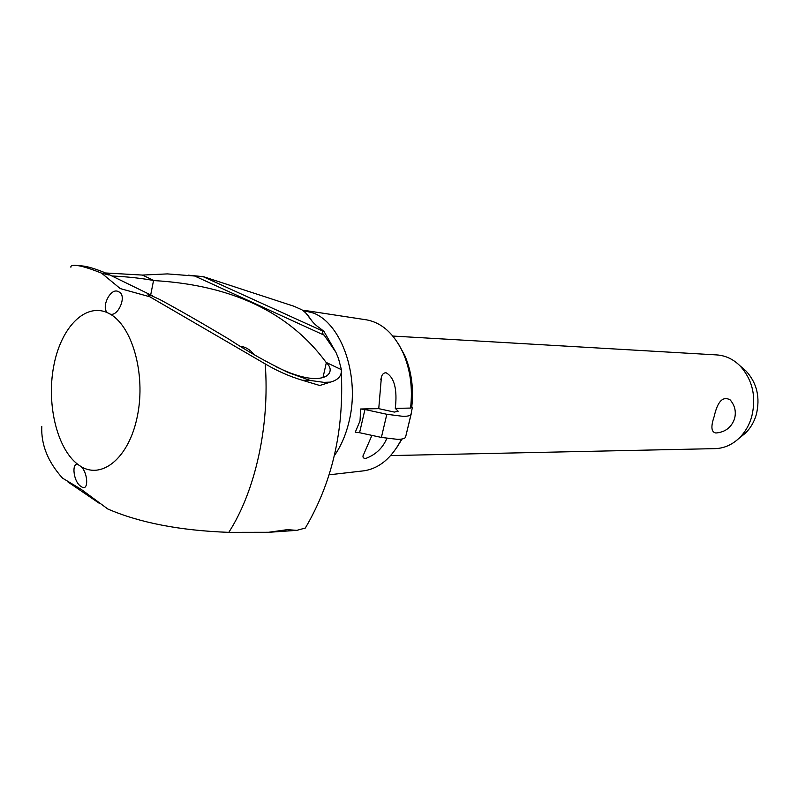 <?xml version="1.0" encoding="UTF-8"?>
<svg xmlns="http://www.w3.org/2000/svg" width="798" height="798" viewBox="0 0 798 798"><rect width="100%" height="100%" fill="white"/><g stroke="black" fill="none" stroke-linecap="round" stroke-linejoin="round"><path stroke-width="1.2" d="M105.595 272.976L142.423 275.071L167.4 273.904L203.57 276.707L293.923 306.233L301.873 309.784C311.28 316.427 308.876 320.806 320.287 328.447L323.978 331.429L335.898 352.277L338.432 358.332L341.404 369.654L341.295 372.187C340.696 377.005 337.055 380.317 330.372 382.122L319.759 385.494L302.262 380.237C289.564 376.437 277.215 370.99 265.215 363.908L149.795 296.766L120.249 288.587L101.546 273.125L108.957 275.031L104.568 272.547C94.553 268.547 87.092 266.333 82.184 265.934L75.88 265.385C72.269 265.126 70.603 265.744 70.892 267.22M41.785 426.421C40.987 444.646 47.9 461.882 62.523 478.132L81.386 489.473L107.81 508.994C139.71 522.79 180.039 530.57 228.797 532.356L268.507 532.286L287.36 529.653L296.846 530.361L305.325 528.027L306.153 526.68M365.753 319.729L366.701 319.878C382.142 322.841 394.342 333.983 403.309 353.315C410.411 370.053 412.825 388.307 410.551 408.077L411.768 406.89C413.803 388.367 411.489 371.269 404.815 355.589L403.309 353.315M398.561 344.128L404.815 355.589M118.643 291.789C128.019 295.09 117.256 319.34 108.887 313.424C131.939 324.756 146.074 373.763 137.416 415.948C129.096 458.331 101.286 480.615 79.591 465.633C88.049 470.092 89.456 493.184 81.017 486.411C72.818 481.862 71.042 458.9 79.591 465.633C57.745 451.259 46.234 405.673 53.656 366.491C60.758 327.15 85.945 301.445 108.887 313.424C99.481 310.043 110.333 286.342 118.643 291.789M276.327 366.861L282.911 369.913C293.594 374.711 303.17 377.544 311.639 378.422L316.168 378.581C323.27 378.192 327.699 376.267 329.454 372.796C331.03 369.624 329.993 366.232 326.352 362.641L326.103 362.392C289.305 312.367 231.949 285.105 154.034 280.587L142.423 275.071M154.034 280.587L153.555 280.477C141.316 278.243 127.421 276.736 111.86 275.968M188.089 275.14L203.57 276.707M323.978 331.429L322.921 331.25C321.913 332.078 322.332 333.394 324.188 335.2L335.898 352.277M341.404 369.654L326.103 362.392M330.372 382.122L323.888 382.362L310.252 380.456L288.178 372.526C266.632 362.172 247.031 351.14 229.375 339.429C202.901 323.589 179.67 310.262 159.68 299.45L147.76 293.983L149.795 296.766M276.487 531.747L296.846 530.361M395.269 408.357L398.172 411.219L394.382 412.087L378.751 408.656L381.394 377.205C382.172 374.162 383.748 372.696 386.122 372.806C396.686 378.591 396.766 395.828 395.269 408.357L410.551 408.077M386.811 438.441C382.801 447.907 375.898 454.531 366.132 458.311C363.708 458.551 362.681 457.723 363.05 455.848L371.918 435.379M360.636 408.995L364.955 409.514L359.569 432.716L355.26 432.227L360.028 420.875L360.636 408.995L378.751 408.656M390.641 455.588L715.058 448.636C723.756 448.366 731.606 445.035 738.629 438.641C744.734 432.865 749.093 425.573 751.696 416.756C756.504 396.766 752.594 379.778 739.965 365.783C733.192 359.13 725.462 355.509 716.774 354.92L392.835 336.058M730.11 399.858C734.878 405.394 736.355 411.678 734.539 418.731C731.447 427.419 725.262 432.177 715.986 432.995L715.836 432.995C711.237 432.177 710.689 426.691 714.17 416.536C717.542 401.424 722.858 395.868 730.11 399.858L731.038 400.945M742.349 367.848L746.22 371.2C757.033 383.18 760.384 397.693 756.265 414.741C754.04 422.272 750.31 428.506 745.073 433.454L741.083 436.666M411.768 406.89L412.386 407.189L410.98 414.531C410.142 415.738 407.529 416.347 403.14 416.356L386.831 414.282L381.384 437.424L397.673 439.369C402.062 439.299 404.686 438.611 405.534 437.304L411.13 414.192M359.569 432.716L381.384 437.424M364.955 409.514L386.831 414.282M401.574 439.08C391.908 457.862 379.359 468.436 363.928 470.81L362.98 470.92M402.082 438.99L396.656 447.738M301.883 309.784L293.923 306.233M326.352 362.641L322.991 377.554M101.546 273.125C89.496 268.318 80.947 265.744 75.88 265.385M153.555 280.477L150.692 294.921M240.368 346.302C245.485 346.831 250.003 349.554 253.934 354.492M265.215 363.908C269.884 425.833 255.32 491.139 228.797 532.356M312.227 321.365L303.978 310.651L313.734 313.165C342.152 324.417 360.068 376.985 349.135 421.164C345.993 434.591 341.045 446.122 334.302 455.748M324.188 335.2L194.004 275.709M323.3 331.3L203.141 276.677M310.252 380.456L302.262 380.237M67.311 481.523L99.55 503.488M363.05 455.848L363.429 454.222M380.806 379.728L381.394 377.205M366.701 319.878L304.637 310.402M746.22 371.2L739.965 365.783M405.534 437.304L410.98 414.531M745.073 433.454L738.629 438.641M363.928 470.81L329.155 474.82M108.358 274.263L152.408 295.759M282.911 369.913L288.178 372.526M270.362 532.186L278.811 531.618M305.325 528.027C332.108 482.62 344.098 430.681 341.295 372.187"/></g></svg>
